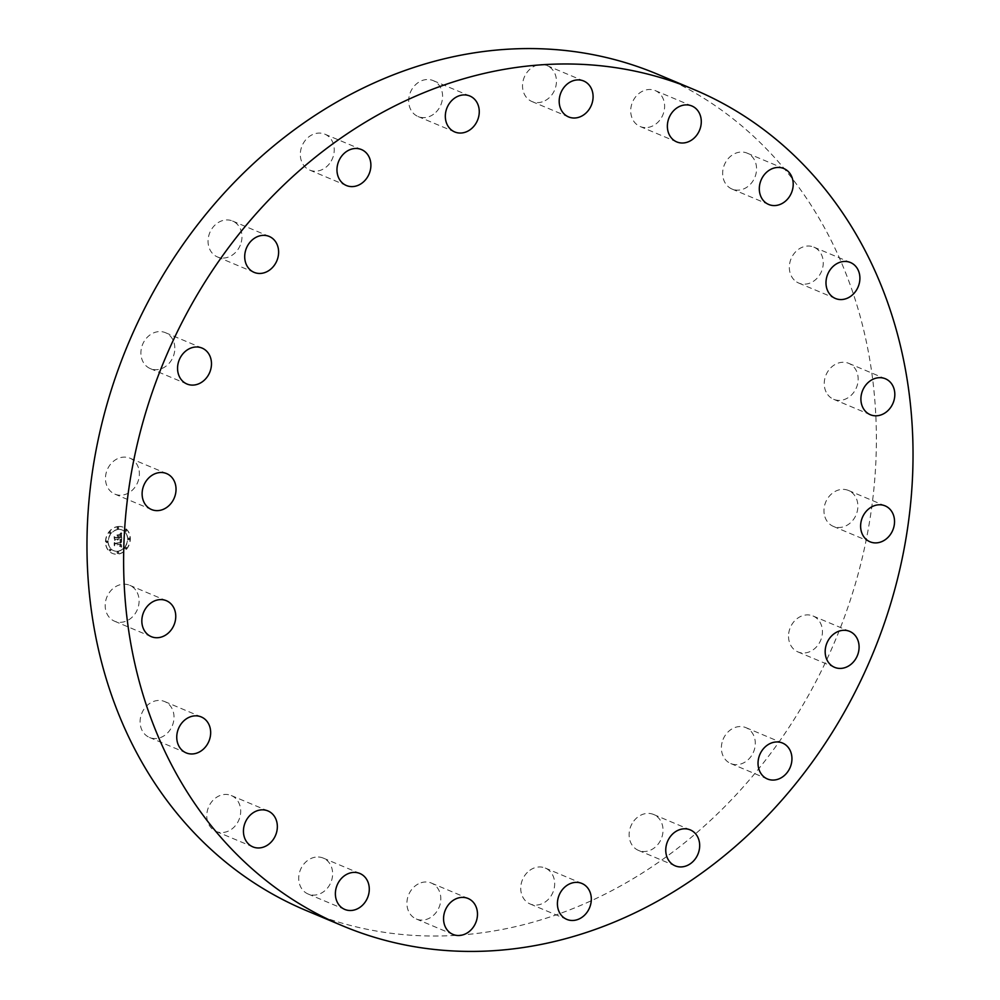 <?xml version="1.0" encoding="UTF-8"?>
<svg xmlns="http://www.w3.org/2000/svg" width="1000" height="1000" viewBox="0 0 1000 1000"><rect width="100%" height="100%" fill="white"/><g stroke="black" fill="none" stroke-linecap="round" stroke-linejoin="round"><path stroke-width="0.75" stroke-dasharray="5 3.75" d="M135.588 589.925A19.488 16.475 112.8 0 0 129.688 585.288A19.488 16.475 112.8 0 0 109.05 592.987A19.488 16.475 112.8 0 0 108.688 616.6A19.488 16.475 112.8 0 0 114.588 621.225A19.488 16.475 112.8 0 0 135.238 613.525A19.488 16.475 112.8 0 0 135.588 589.925M657.425 74.175A453.562 383.375 -67.2 0 1 853.075 591.425A453.562 383.375 -67.2 0 1 305.912 910.413M138.412 467.688A19.488 16.475 112.8 0 0 129.975 458.2A19.488 16.475 112.8 0 0 111.175 463.5A19.488 16.475 112.8 0 0 106.438 484.637A19.488 16.475 112.8 0 0 114.862 494.125A19.488 16.475 112.8 0 0 133.663 488.812A19.488 16.475 112.8 0 0 138.412 467.688M174.825 347.863A19.488 16.475 112.8 0 0 165.425 332.675A19.488 16.475 112.8 0 0 140.912 353.425A19.488 16.475 112.8 0 0 150.312 368.612A19.488 16.475 112.8 0 0 174.825 347.863M241.275 242.175A19.488 16.475 112.8 0 0 232.562 221.025A19.488 16.475 112.8 0 0 208.75 235.8A19.488 16.475 112.8 0 0 217.463 256.95A19.488 16.475 112.8 0 0 241.275 242.175M331.262 160.975A19.488 16.475 112.8 0 0 324.825 134.162A19.488 16.475 112.8 0 0 303.3 143.3A19.488 16.475 112.8 0 0 309.725 170.1A19.488 16.475 112.8 0 0 331.262 160.975M435.962 112.2A19.488 16.475 112.8 0 0 433.188 80.612A19.488 16.475 112.8 0 0 415.312 84.95A19.488 16.475 112.8 0 0 418.088 116.538A19.488 16.475 112.8 0 0 435.962 112.2M545.15 100.638A19.488 16.475 112.8 0 0 556.413 82.413A19.488 16.475 112.8 0 0 547.038 65.588A19.488 16.475 112.8 0 0 533.812 66.475A19.488 16.475 112.8 0 0 522.55 84.688A19.488 16.475 112.8 0 0 531.925 101.525A19.488 16.475 112.8 0 0 545.15 100.638M648.112 127.413A19.488 16.475 112.8 0 0 664.225 110.4A19.488 16.475 112.8 0 0 655.225 90.575A19.488 16.475 112.8 0 0 647.225 89.688A19.488 16.475 112.8 0 0 631.112 106.688A19.488 16.475 112.8 0 0 640.113 126.512A19.488 16.475 112.8 0 0 648.112 127.413M734.788 189.9A19.488 16.475 112.8 0 0 755.387 175.9A19.488 16.475 112.8 0 0 747.15 153.138A19.488 16.475 112.8 0 0 744.425 152.3A19.488 16.475 112.8 0 0 723.825 166.3A19.488 16.475 112.8 0 0 732.05 189.062A19.488 16.475 112.8 0 0 734.788 189.9M796.688 281.988A19.488 16.475 112.8 0 0 798.737 283.062A19.488 16.475 112.8 0 0 820.913 272.725A19.488 16.475 112.8 0 0 815.9 248.2A19.488 16.475 112.8 0 0 813.85 247.125A19.488 16.475 112.8 0 0 791.675 257.462A19.488 16.475 112.8 0 0 796.688 281.988M827.75 394.675A19.488 16.475 112.8 0 0 833.65 399.3A19.488 16.475 112.8 0 0 854.3 391.6A19.488 16.475 112.8 0 0 854.663 368A19.488 16.475 112.8 0 0 848.763 363.363A19.488 16.475 112.8 0 0 828.112 371.062A19.488 16.475 112.8 0 0 827.75 394.675M824.938 516.9A19.488 16.475 112.8 0 0 833.375 526.4A19.488 16.475 112.8 0 0 852.175 521.087A19.488 16.475 112.8 0 0 856.912 499.963A19.488 16.475 112.8 0 0 848.475 490.462A19.488 16.475 112.8 0 0 829.675 495.775A19.488 16.475 112.8 0 0 824.938 516.9M788.525 636.725A19.488 16.475 112.8 0 0 797.925 651.912A19.488 16.475 112.8 0 0 822.438 631.163A19.488 16.475 112.8 0 0 813.025 615.988A19.488 16.475 112.8 0 0 788.525 636.725M722.075 742.412A19.488 16.475 112.8 0 0 730.788 763.562A19.488 16.475 112.8 0 0 754.6 748.787A19.488 16.475 112.8 0 0 745.888 727.638A19.488 16.475 112.8 0 0 722.075 742.412M632.087 823.625A19.488 16.475 112.8 0 0 638.513 850.425A19.488 16.475 112.8 0 0 660.05 841.3A19.488 16.475 112.8 0 0 653.625 814.488A19.488 16.475 112.8 0 0 632.087 823.625M527.375 872.387A19.488 16.475 112.8 0 0 530.15 903.988A19.488 16.475 112.8 0 0 548.038 899.65A19.488 16.475 112.8 0 0 545.262 868.05A19.488 16.475 112.8 0 0 527.375 872.387M418.2 883.962A19.488 16.475 112.8 0 0 406.938 902.175A19.488 16.475 112.8 0 0 416.312 919A19.488 16.475 112.8 0 0 429.525 918.112A19.488 16.475 112.8 0 0 440.788 899.9A19.488 16.475 112.8 0 0 431.413 883.075A19.488 16.475 112.8 0 0 418.2 883.962M315.238 857.188A19.488 16.475 112.8 0 0 299.113 874.188A19.488 16.475 112.8 0 0 308.125 894.013A19.488 16.475 112.8 0 0 316.125 894.912A19.488 16.475 112.8 0 0 332.238 877.9A19.488 16.475 112.8 0 0 323.225 858.075A19.488 16.475 112.8 0 0 315.238 857.188M228.55 794.688A19.488 16.475 112.8 0 0 207.963 808.688A19.488 16.475 112.8 0 0 216.188 831.462A19.488 16.475 112.8 0 0 218.925 832.288A19.488 16.475 112.8 0 0 239.525 818.288A19.488 16.475 112.8 0 0 231.287 795.525A19.488 16.475 112.8 0 0 228.55 794.688M166.663 702.6A19.488 16.475 112.8 0 0 164.6 701.525A19.488 16.475 112.8 0 0 142.438 711.862A19.488 16.475 112.8 0 0 147.45 736.388A19.488 16.475 112.8 0 0 149.5 737.463A19.488 16.475 112.8 0 0 171.675 727.125A19.488 16.475 112.8 0 0 166.663 702.6M117.825 526.525A14.175 11.975 -67.2 0 1 123.287 527.238A14.175 11.975 -67.2 0 1 129.8 541.85A14.175 11.975 -67.2 0 1 117.775 554.075A14.175 11.975 -67.2 0 1 112.312 553.362A14.175 11.975 -67.2 0 1 105.8 538.75A14.175 11.975 -67.2 0 1 117.825 526.525M117.825 529.45A11.162 9.438 -67.2 0 1 122.125 530.013A11.162 9.438 -67.2 0 1 127.263 541.525A11.162 9.438 -67.2 0 1 117.775 551.15A11.162 9.438 -67.2 0 1 113.475 550.6A11.162 9.438 -67.2 0 1 108.338 539.075A11.162 9.438 -67.2 0 1 117.825 529.45M121.412 539.862L119.85 540.9L121 542.863L115.15 543.7L114.575 543.075L114.562 545.825L115.2 544.888L120.562 544.188L119.7 546.062L120.962 544.138L119.75 546.375L121.425 547.025L121.487 539.812L120.062 540.988L121.213 542.95L115.363 543.787L114.775 543.162L114.775 545.913L115.4 544.987L120.763 544.275L119.9 546.15L121.175 544.225L119.963 546.462L121.625 547.112L121.625 539.95M121.05 539.575L119.838 540.8L121.263 539.663M120.363 541.275L120.562 542.5L115.138 543.225L114.125 542.4L114.262 545.588L114.275 542.712L115.1 543.413L120.712 542.663L120.312 541.188L120.787 542.413L115.35 543.312L114.338 542.487L114.475 545.688L114.488 542.8L115.3 543.5L120.925 542.75L120.787 541.487M121.5 533.013L119.887 534.212L120.913 535.037L121.05 537.3L118.525 537.638L120.75 536.975L120.213 534.538L120.612 536.838L118.525 537.112L119.438 535.125L117.188 535.425L118.075 537.688L114.663 537.375L114.65 540.325L115.35 539.25L117.675 538.95L117.475 539.9L118.075 538.9L117.75 540.125L118.525 538.837L121.487 539.25L121.5 533.013L120.1 534.3L121.125 535.125L121.263 537.388L118.737 537.725L120.962 537.062L120.412 534.625L120.812 536.925L118.737 537.2L119.65 535.212L117.387 535.513L118.287 537.775L114.862 537.463L114.862 540.413L115.562 539.338L117.875 539.038L117.675 539.987L118.275 538.987L117.963 540.212L118.737 538.925L121.7 539.35L121.713 533.1M121 532.788L119.812 534.1L121.213 532.875M116.925 535.013L119.25 534.712L117.137 535.1M117.625 537.238L115.312 537.537L114.138 536.638L114.275 540.25L114.288 536.95L115.25 537.7L117.762 537.362L117.625 536L117.825 537.325L115.525 537.625L114.35 536.725L114.488 540.337L114.5 537.038L115.463 537.788L117.975 537.45L117.837 536.087L117.825 537.325M128.825 538.013A0.862 0.725 -67.2 0 1 128.825 539.675A0.862 0.725 -67.2 0 1 128.825 538.013M117.825 527.15A0.862 0.725 -67.2 0 1 117.825 528.825A0.862 0.725 -67.2 0 1 117.825 527.15M125.612 529.738A0.862 0.725 -67.2 0 1 125.612 531.4A0.862 0.725 -67.2 0 1 125.612 529.738M106.775 540.925A0.862 0.725 -67.2 0 1 106.775 542.587A0.862 0.725 -67.2 0 1 106.775 540.925M110.025 531.788A0.862 0.725 -67.2 0 1 110.025 533.462A0.862 0.725 -67.2 0 1 110.025 531.788M117.775 553.45A0.862 0.725 -67.2 0 1 117.775 551.775A0.862 0.725 -67.2 0 1 117.775 553.45M125.575 548.812A0.862 0.725 -67.2 0 1 125.575 547.137A0.862 0.725 -67.2 0 1 125.575 548.812M109.987 550.862A0.862 0.725 -67.2 0 1 109.987 549.2A0.862 0.725 -67.2 0 1 109.987 550.862M120.025 534.275L120.7 534.612M119.85 540.9L120.475 541.138M118.038 526.613A14.175 11.975 -67.2 0 1 123.5 527.325A14.175 11.975 -67.2 0 1 130.013 541.938A14.175 11.975 -67.2 0 1 117.975 554.163A14.175 11.975 -67.2 0 1 112.513 553.45A14.175 11.975 -67.2 0 1 106 538.837A14.175 11.975 -67.2 0 1 118.038 526.613M117.987 551.237A11.162 9.438 -67.2 0 1 113.688 550.688A11.162 9.438 -67.2 0 1 108.55 539.175A11.162 9.438 -67.2 0 1 118.038 529.538A11.162 9.438 -67.2 0 1 122.338 530.1A11.162 9.438 -67.2 0 1 127.463 541.613A11.162 9.438 -67.2 0 1 117.987 551.237M129.037 539.775A0.862 0.725 -67.2 0 1 129.037 538.1A0.862 0.725 -67.2 0 1 129.037 539.775M118.038 528.913A0.862 0.725 -67.2 0 1 118.038 527.25A0.862 0.725 -67.2 0 1 118.038 528.913M125.825 531.487A0.862 0.725 -67.2 0 1 125.825 529.825A0.862 0.725 -67.2 0 1 125.825 531.487M106.988 542.675A0.862 0.725 -67.2 0 1 106.988 541.013A0.862 0.725 -67.2 0 1 106.988 542.675M110.225 533.55A0.862 0.725 -67.2 0 1 110.237 531.875A0.862 0.725 -67.2 0 1 110.225 533.55M117.987 551.862A0.862 0.725 -67.2 0 1 117.975 553.538A0.862 0.725 -67.2 0 1 117.987 551.862M125.787 547.225A0.862 0.725 -67.2 0 1 125.787 548.9A0.862 0.725 -67.2 0 1 125.787 547.225M110.2 549.288A0.862 0.725 -67.2 0 1 110.188 550.962A0.862 0.725 -67.2 0 1 110.2 549.288M129.688 585.288L166.35 600.7M114.588 621.225L151.237 636.638M129.975 458.2L166.625 473.6M114.862 494.125L151.525 509.538M165.425 332.675L202.075 348.088M150.312 368.612L186.975 384.012M232.562 221.025L269.212 236.438M217.463 256.95L254.112 272.362M324.825 134.162L361.488 149.575M309.725 170.1L346.375 185.512M433.188 80.612L469.85 96.013M418.088 116.538L454.738 131.95M547.038 65.588L583.688 81M531.925 101.525L568.587 116.925M655.225 90.575L691.875 105.988M640.113 126.512L676.775 141.925M747.15 153.138L783.812 168.538M732.05 189.062L768.713 204.475M798.737 283.062L835.4 298.475M813.85 247.125L850.5 262.538M833.65 399.3L870.312 414.712M848.763 363.363L885.413 378.775M833.375 526.4L870.025 541.8M848.475 490.462L885.138 505.875M797.925 651.912L834.575 667.325M813.025 615.988L849.688 631.388M730.788 763.562L767.438 778.975M745.888 727.638L782.537 743.05M638.513 850.425L675.175 865.837M653.625 814.488L690.275 829.9M530.15 903.988L566.812 919.388M545.262 868.05L581.912 883.462M416.312 919L452.962 934.412M431.413 883.075L468.075 898.475M308.125 894.013L344.775 909.425M323.225 858.075L359.888 873.487M216.188 831.462L252.85 846.862M231.287 795.525L267.95 810.938M164.6 701.525L201.262 716.938M149.5 737.463L186.15 752.875"/><path stroke-width="1.5" d="M172.25 605.325A19.488 16.475 112.8 0 0 166.35 600.7A19.488 16.475 112.8 0 0 145.7 608.4A19.488 16.475 112.8 0 0 145.338 632A19.488 16.475 112.8 0 0 151.237 636.638A19.488 16.475 112.8 0 0 171.887 628.938A19.488 16.475 112.8 0 0 172.25 605.325M342.575 925.825L305.912 910.413A453.562 383.375 -67.2 0 1 110.275 393.175A453.562 383.375 -67.2 0 1 657.425 74.175L694.087 89.588A453.562 383.375 -67.2 0 1 889.725 606.825A453.562 383.375 -67.2 0 1 342.575 925.825A453.562 383.375 -67.2 0 1 146.925 408.575A453.562 383.375 -67.2 0 1 694.087 89.588M175.062 483.1A19.488 16.475 -67.2 0 1 170.325 504.225A19.488 16.475 -67.2 0 1 151.525 509.538A19.488 16.475 -67.2 0 1 143.088 500.037A19.488 16.475 -67.2 0 1 147.825 478.913A19.488 16.475 -67.2 0 1 166.625 473.6A19.488 16.475 -67.2 0 1 175.062 483.1M211.475 363.275A19.488 16.475 -67.2 0 1 186.975 384.012A19.488 16.475 -67.2 0 1 177.562 368.837A19.488 16.475 -67.2 0 1 202.075 348.088A19.488 16.475 -67.2 0 1 211.475 363.275M277.925 257.587A19.488 16.475 -67.2 0 1 254.112 272.362A19.488 16.475 -67.2 0 1 245.4 251.213A19.488 16.475 -67.2 0 1 269.212 236.438A19.488 16.475 -67.2 0 1 277.925 257.587M367.912 176.375A19.488 16.475 -67.2 0 1 346.375 185.512A19.488 16.475 -67.2 0 1 339.95 158.7A19.488 16.475 -67.2 0 1 361.488 149.575A19.488 16.475 -67.2 0 1 367.912 176.375M472.625 127.613A19.488 16.475 -67.2 0 1 454.738 131.95A19.488 16.475 -67.2 0 1 451.962 100.35A19.488 16.475 -67.2 0 1 469.85 96.013A19.488 16.475 -67.2 0 1 472.625 127.613M581.8 116.037A19.488 16.475 -67.2 0 1 568.587 116.925A19.488 16.475 -67.2 0 1 559.212 100.1A19.488 16.475 -67.2 0 1 570.475 81.888A19.488 16.475 -67.2 0 1 583.688 81A19.488 16.475 -67.2 0 1 593.062 97.825A19.488 16.475 -67.2 0 1 581.8 116.037M684.762 142.812A19.488 16.475 -67.2 0 1 676.775 141.925A19.488 16.475 -67.2 0 1 667.763 122.1A19.488 16.475 -67.2 0 1 683.875 105.087A19.488 16.475 -67.2 0 1 691.875 105.988A19.488 16.475 -67.2 0 1 700.888 125.812A19.488 16.475 -67.2 0 1 684.762 142.812M771.45 205.312A19.488 16.475 -67.2 0 1 768.713 204.475A19.488 16.475 -67.2 0 1 760.475 181.713A19.488 16.475 -67.2 0 1 781.075 167.712A19.488 16.475 -67.2 0 1 783.812 168.538A19.488 16.475 -67.2 0 1 792.038 191.312A19.488 16.475 -67.2 0 1 771.45 205.312M833.337 297.4A19.488 16.475 -67.2 0 1 828.325 272.875A19.488 16.475 -67.2 0 1 850.5 262.538A19.488 16.475 -67.2 0 1 852.55 263.612A19.488 16.475 -67.2 0 1 857.562 288.137A19.488 16.475 -67.2 0 1 835.4 298.475A19.488 16.475 -67.2 0 1 833.337 297.4M864.412 410.075A19.488 16.475 -67.2 0 1 864.762 386.475A19.488 16.475 -67.2 0 1 885.413 378.775A19.488 16.475 -67.2 0 1 891.312 383.4A19.488 16.475 -67.2 0 1 890.95 407.013A19.488 16.475 -67.2 0 1 870.312 414.712A19.488 16.475 -67.2 0 1 864.412 410.075M861.587 532.312A19.488 16.475 -67.2 0 1 866.338 511.188A19.488 16.475 -67.2 0 1 885.138 505.875A19.488 16.475 -67.2 0 1 893.562 515.363A19.488 16.475 -67.2 0 1 888.825 536.5A19.488 16.475 -67.2 0 1 870.025 541.8A19.488 16.475 -67.2 0 1 861.587 532.312M825.175 652.138A19.488 16.475 -67.2 0 1 849.688 631.388A19.488 16.475 -67.2 0 1 859.087 646.575A19.488 16.475 -67.2 0 1 834.575 667.325A19.488 16.475 -67.2 0 1 825.175 652.138M758.725 757.825A19.488 16.475 -67.2 0 1 782.537 743.05A19.488 16.475 -67.2 0 1 791.25 764.2A19.488 16.475 -67.2 0 1 767.438 778.975A19.488 16.475 -67.2 0 1 758.725 757.825M668.737 839.025A19.488 16.475 -67.2 0 1 690.275 829.9A19.488 16.475 -67.2 0 1 696.7 856.7A19.488 16.475 -67.2 0 1 675.175 865.837A19.488 16.475 -67.2 0 1 668.737 839.025M564.038 887.8A19.488 16.475 -67.2 0 1 581.912 883.462A19.488 16.475 -67.2 0 1 584.688 915.05A19.488 16.475 -67.2 0 1 566.812 919.388A19.488 16.475 -67.2 0 1 564.038 887.8M454.85 899.362A19.488 16.475 -67.2 0 1 468.075 898.475A19.488 16.475 -67.2 0 1 477.45 915.312A19.488 16.475 -67.2 0 1 466.188 933.525A19.488 16.475 -67.2 0 1 452.962 934.412A19.488 16.475 -67.2 0 1 443.587 917.588A19.488 16.475 -67.2 0 1 454.85 899.362M351.887 872.588A19.488 16.475 -67.2 0 1 359.888 873.487A19.488 16.475 -67.2 0 1 368.888 893.312A19.488 16.475 -67.2 0 1 352.775 910.312A19.488 16.475 -67.2 0 1 344.775 909.425A19.488 16.475 -67.2 0 1 335.775 889.6A19.488 16.475 -67.2 0 1 351.887 872.588M265.212 810.1A19.488 16.475 -67.2 0 1 267.95 810.938A19.488 16.475 -67.2 0 1 276.175 833.7A19.488 16.475 -67.2 0 1 255.575 847.7A19.488 16.475 -67.2 0 1 252.85 846.862A19.488 16.475 -67.2 0 1 244.613 824.1A19.488 16.475 -67.2 0 1 265.212 810.1M203.312 718.012A19.488 16.475 -67.2 0 1 208.325 742.537A19.488 16.475 -67.2 0 1 186.15 752.875A19.488 16.475 -67.2 0 1 184.1 751.8A19.488 16.475 -67.2 0 1 179.088 727.275A19.488 16.475 -67.2 0 1 201.262 716.938A19.488 16.475 -67.2 0 1 203.312 718.012"/></g></svg>
